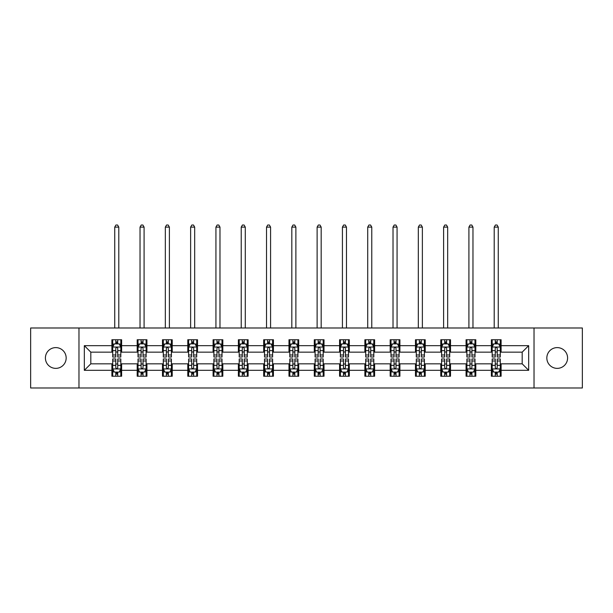 <?xml version="1.0" encoding="UTF-8"?>
<svg xmlns="http://www.w3.org/2000/svg" width="613" height="613" viewBox="0 0 613 613"><rect width="100%" height="100%" fill="white"/><g stroke="black" fill="none" stroke-linecap="round" stroke-linejoin="round"><path stroke-width="0.92" d="M557.217 347.609A10.375 10.375 0 0 0 546.834 357.992A10.375 10.375 0 0 0 557.217 368.367A10.375 10.375 0 0 0 567.592 357.992A10.375 10.375 0 0 0 557.217 347.609M55.783 347.609A10.375 10.375 0 0 0 45.408 357.992A10.375 10.375 0 0 0 55.783 368.367A10.375 10.375 0 0 0 66.166 357.992A10.375 10.375 0 0 0 55.783 347.609M534.023 387.991L582.35 387.991L582.35 327.986L534.023 327.986L534.023 387.991L78.977 387.991L78.977 327.986L30.65 327.986L30.65 387.991L78.977 387.991M534.023 327.986L78.977 327.986M501.105 345.663L501.105 339.748L491.373 339.748L491.373 345.663L475.803 345.663L475.803 339.748L466.072 339.748L466.072 345.663L450.509 345.663L450.509 339.748L440.778 339.748L440.778 345.663L425.207 345.663L425.207 339.748L415.476 339.748L415.476 345.663L399.906 345.663L399.906 339.748L390.182 339.748L390.182 345.663L374.612 345.663L374.612 339.748L364.881 339.748L364.881 345.663L349.31 345.663L349.31 339.748L339.579 339.748L339.579 345.663L324.016 345.663L324.016 339.748L314.285 339.748L314.285 345.663L298.715 345.663L298.715 339.748L288.984 339.748L288.984 345.663L273.421 345.663L273.421 339.748L263.69 339.748L263.69 345.663L248.119 345.663L248.119 339.748L238.388 339.748L238.388 345.663L222.818 345.663L222.818 339.748L213.094 339.748L213.094 345.663L197.524 345.663L197.524 339.748L187.793 339.748L187.793 345.663L172.222 345.663L172.222 339.748L162.491 339.748L162.491 345.663L146.928 345.663L146.928 339.748L137.197 339.748L137.197 345.663L121.627 345.663L121.627 339.748L111.895 339.748L111.895 345.663L84.326 345.663L84.326 370.313L90.816 363.823L111.895 363.823L111.895 376.236L121.627 376.236L121.627 363.823L137.197 363.823L137.197 376.236L146.928 376.236L146.928 363.823L162.491 363.823L162.491 376.236L172.222 376.236L172.222 363.823L187.793 363.823L187.793 376.236L197.524 376.236L197.524 363.823L213.094 363.823L213.094 376.236L222.818 376.236L222.818 363.823L238.388 363.823L238.388 376.236L248.119 376.236L248.119 363.823L263.69 363.823L263.69 376.236L273.421 376.236L273.421 363.823L288.984 363.823L288.984 376.236L298.715 376.236L298.715 363.823L314.285 363.823L314.285 376.236L324.016 376.236L324.016 363.823L339.579 363.823L339.579 376.236L349.31 376.236L349.31 363.823L364.881 363.823L364.881 376.236L374.612 376.236L374.612 363.823L390.182 363.823L390.182 376.236L399.906 376.236L399.906 363.823L415.476 363.823L415.476 376.236L425.207 376.236L425.207 363.823L440.778 363.823L440.778 376.236L450.509 376.236L450.509 363.823L466.072 363.823L466.072 376.236L475.803 376.236L475.803 363.823L491.373 363.823L491.373 376.236L501.105 376.236L501.105 363.823L522.184 363.823L522.184 352.153L501.105 352.153L501.105 345.663L528.674 345.663L528.674 370.313L501.105 370.313M491.373 370.313L475.803 370.313M466.072 370.313L450.509 370.313M440.778 370.313L425.207 370.313M415.476 370.313L399.906 370.313M390.182 370.313L374.612 370.313M364.881 370.313L349.31 370.313M339.579 370.313L324.016 370.313M314.285 370.313L298.715 370.313M288.984 370.313L273.421 370.313M263.69 370.313L248.119 370.313M238.388 370.313L222.818 370.313M213.094 370.313L197.524 370.313M187.793 370.313L172.222 370.313M162.491 370.313L146.928 370.313M137.197 370.313L121.627 370.313M111.895 370.313L84.326 370.313M491.373 345.663L491.373 352.153L475.803 352.153L475.803 345.663M466.072 345.663L466.072 352.153L450.509 352.153L450.509 345.663M440.778 345.663L440.778 352.153L425.207 352.153L425.207 345.663M415.476 345.663L415.476 352.153L399.906 352.153L399.906 345.663M390.182 345.663L390.182 352.153L374.612 352.153L374.612 345.663M364.881 345.663L364.881 352.153L349.31 352.153L349.31 345.663M339.579 345.663L339.579 352.153L324.016 352.153L324.016 345.663M314.285 345.663L314.285 352.153L298.715 352.153L298.715 345.663M288.984 345.663L288.984 352.153L273.421 352.153L273.421 345.663M263.69 345.663L263.69 352.153L248.119 352.153L248.119 345.663M238.388 345.663L238.388 352.153L222.818 352.153L222.818 345.663M213.094 345.663L213.094 352.153L197.524 352.153L197.524 345.663M187.793 345.663L187.793 352.153L172.222 352.153L172.222 345.663M162.491 345.663L162.491 352.153L146.928 352.153L146.928 345.663M137.197 345.663L137.197 352.153L121.627 352.153L121.627 345.663M111.895 345.663L111.895 352.153L90.816 352.153L84.326 345.663M90.816 352.153L90.816 363.823M528.674 370.313L522.184 363.823M522.184 352.153L528.674 345.663M111.895 343.801L112.708 343.801M115.788 343.801L117.734 343.801M120.815 343.801L121.627 343.801M111.895 351.992L112.708 351.992M115.788 351.992L117.734 351.992M120.815 351.992L121.627 351.992M111.895 363.992L112.708 363.992M115.788 363.992L117.734 363.992M120.815 363.992L121.627 363.992M111.895 372.175L112.708 372.175M115.788 372.175L117.734 372.175M120.815 372.175L121.627 372.175M137.197 363.992L138.009 363.992M141.09 363.992L143.036 363.992M146.116 363.992L146.928 363.992M137.197 372.175L138.009 372.175M141.09 372.175L143.036 372.175M146.116 372.175L146.928 372.175M137.197 343.801L138.009 343.801M141.09 343.801L143.036 343.801M146.116 343.801L146.928 343.801M137.197 351.992L138.009 351.992M141.09 351.992L143.036 351.992M146.116 351.992L146.928 351.992M162.491 363.992L163.303 363.992M166.384 363.992L168.33 363.992M171.41 363.992L172.222 363.992M162.491 372.175L163.303 372.175M166.384 372.175L168.33 372.175M171.41 372.175L172.222 372.175M162.491 343.801L163.303 343.801M166.384 343.801L168.33 343.801M171.41 343.801L172.222 343.801M162.491 351.992L163.303 351.992M166.384 351.992L168.33 351.992M171.41 351.992L172.222 351.992M187.793 363.992L188.605 363.992M191.685 363.992L193.631 363.992M196.712 363.992L197.524 363.992M187.793 372.175L188.605 372.175M191.685 372.175L193.631 372.175M196.712 372.175L197.524 372.175M187.793 343.801L188.605 343.801M191.685 343.801L193.631 343.801M196.712 343.801L197.524 343.801M187.793 351.992L188.605 351.992M191.685 351.992L193.631 351.992M196.712 351.992L197.524 351.992M213.094 363.992L213.899 363.992M216.979 363.992L218.925 363.992M222.013 363.992L222.818 363.992M213.094 372.175L213.899 372.175M216.979 372.175L218.925 372.175M222.013 372.175L222.818 372.175M213.094 343.801L213.899 343.801M216.979 343.801L218.925 343.801M222.013 343.801L222.818 343.801M213.094 351.992L213.899 351.992M216.979 351.992L218.925 351.992M222.013 351.992L222.818 351.992M238.388 363.992L239.2 363.992M242.281 363.992L244.227 363.992M247.307 363.992L248.119 363.992M238.388 372.175L239.2 372.175M242.281 372.175L244.227 372.175M247.307 372.175L248.119 372.175M238.388 343.801L239.2 343.801M242.281 343.801L244.227 343.801M247.307 343.801L248.119 343.801M238.388 351.992L239.2 351.992M242.281 351.992L244.227 351.992M247.307 351.992L248.119 351.992M263.69 363.992L264.502 363.992M267.582 363.992L269.528 363.992M272.609 363.992L273.421 363.992M263.69 372.175L264.502 372.175M267.582 372.175L269.528 372.175M272.609 372.175L273.421 372.175M263.69 343.801L264.502 343.801M267.582 343.801L269.528 343.801M272.609 343.801L273.421 343.801M263.69 351.992L264.502 351.992M267.582 351.992L269.528 351.992M272.609 351.992L273.421 351.992M288.984 363.992L289.796 363.992M292.876 363.992L294.822 363.992M297.903 363.992L298.715 363.992M288.984 372.175L289.796 372.175M292.876 372.175L294.822 372.175M297.903 372.175L298.715 372.175M288.984 343.801L289.796 343.801M292.876 343.801L294.822 343.801M297.903 343.801L298.715 343.801M288.984 351.992L289.796 351.992M292.876 351.992L294.822 351.992M297.903 351.992L298.715 351.992M314.285 363.992L315.097 363.992M318.178 363.992L320.124 363.992M323.204 363.992L324.016 363.992M314.285 372.175L315.097 372.175M318.178 372.175L320.124 372.175M323.204 372.175L324.016 372.175M314.285 343.801L315.097 343.801M318.178 343.801L320.124 343.801M323.204 343.801L324.016 343.801M314.285 351.992L315.097 351.992M318.178 351.992L320.124 351.992M323.204 351.992L324.016 351.992M339.579 363.992L340.391 363.992M343.472 363.992L345.418 363.992M348.498 363.992L349.31 363.992M339.579 372.175L340.391 372.175M343.472 372.175L345.418 372.175M348.498 372.175L349.31 372.175M339.579 343.801L340.391 343.801M343.472 343.801L345.418 343.801M348.498 343.801L349.31 343.801M339.579 351.992L340.391 351.992M343.472 351.992L345.418 351.992M348.498 351.992L349.31 351.992M364.881 363.992L365.693 363.992M368.773 363.992L370.719 363.992M373.8 363.992L374.612 363.992M364.881 372.175L365.693 372.175M368.773 372.175L370.719 372.175M373.8 372.175L374.612 372.175M364.881 343.801L365.693 343.801M368.773 343.801L370.719 343.801M373.8 343.801L374.612 343.801M364.881 351.992L365.693 351.992M368.773 351.992L370.719 351.992M373.8 351.992L374.612 351.992M390.182 363.992L390.987 363.992M394.075 363.992L396.021 363.992M399.101 363.992L399.906 363.992M390.182 372.175L390.987 372.175M394.075 372.175L396.021 372.175M399.101 372.175L399.906 372.175M390.182 343.801L390.987 343.801M394.075 343.801L396.021 343.801M399.101 343.801L399.906 343.801M390.182 351.992L390.987 351.992M394.075 351.992L396.021 351.992M399.101 351.992L399.906 351.992M415.476 363.992L416.288 363.992M419.369 363.992L421.315 363.992M424.395 363.992L425.207 363.992M415.476 372.175L416.288 372.175M419.369 372.175L421.315 372.175M424.395 372.175L425.207 372.175M415.476 343.801L416.288 343.801M419.369 343.801L421.315 343.801M424.395 343.801L425.207 343.801M415.476 351.992L416.288 351.992M419.369 351.992L421.315 351.992M424.395 351.992L425.207 351.992M440.778 363.992L441.59 363.992M444.67 363.992L446.616 363.992M449.697 363.992L450.509 363.992M440.778 372.175L441.59 372.175M444.67 372.175L446.616 372.175M449.697 372.175L450.509 372.175M440.778 343.801L441.59 343.801M444.67 343.801L446.616 343.801M449.697 343.801L450.509 343.801M440.778 351.992L441.59 351.992M444.67 351.992L446.616 351.992M449.697 351.992L450.509 351.992M466.072 363.992L466.884 363.992M469.964 363.992L471.91 363.992M474.991 363.992L475.803 363.992M466.072 372.175L466.884 372.175M469.964 372.175L471.91 372.175M474.991 372.175L475.803 372.175M466.072 343.801L466.884 343.801M469.964 343.801L471.91 343.801M474.991 343.801L475.803 343.801M466.072 351.992L466.884 351.992M469.964 351.992L471.91 351.992M474.991 351.992L475.803 351.992M491.373 363.992L492.185 363.992M495.266 363.992L497.212 363.992M500.292 363.992L501.105 363.992M491.373 372.175L492.185 372.175M495.266 372.175L497.212 372.175M500.292 372.175L501.105 372.175M491.373 343.801L492.185 343.801M495.266 343.801L497.212 343.801M500.292 343.801L501.105 343.801M491.373 351.992L492.185 351.992M495.266 351.992L497.212 351.992M500.292 351.992L501.105 351.992M117.734 341.855L115.788 341.855M120.815 354.981L117.734 354.981L117.734 357.019L120.815 357.019L120.815 347.127L119.198 343.878L114.332 343.878L112.708 347.127L112.708 357.019L115.788 357.019L115.788 354.981L112.708 354.981M112.708 347.127L112.708 339.748M120.815 347.127L120.815 339.748M115.788 343.878L115.788 339.748M117.734 339.748L117.734 343.878M117.734 354.981L117.734 348.337C117.091 347.088 116.439 347.088 115.788 348.337L115.788 354.981M118.792 327.986L118.792 227.116L114.738 227.116L114.738 327.986M114.738 227.116L115.949 225.009L117.573 225.009L118.792 227.116M115.788 374.122L117.734 374.122M112.708 360.996L115.788 360.996L115.788 358.965L112.708 358.965L112.708 368.857L114.332 372.099L119.198 372.099L120.815 368.857L120.815 358.965L117.734 358.965L117.734 360.996L120.815 360.996M120.815 368.857L120.815 376.236M112.708 368.857L112.708 376.236M117.734 372.099L117.734 376.236M115.788 376.236L115.788 372.099M115.788 360.996L115.788 367.639C116.439 368.888 117.083 368.888 117.734 367.639L117.734 360.996M143.036 341.855L141.09 341.855M146.116 354.981L143.036 354.981L143.036 357.019L146.116 357.019L146.116 347.127L144.492 343.878L139.626 343.878L138.009 347.127L138.009 357.019L141.09 357.019L141.09 354.981L138.009 354.981M138.009 347.127L138.009 339.748M146.116 347.127L146.116 339.748M141.09 343.878L141.09 339.748M143.036 339.748L143.036 343.878M143.036 354.981L143.036 348.337C142.385 347.088 141.733 347.088 141.09 348.337L141.09 354.981M144.086 327.986L144.086 227.116L140.032 227.116L140.032 327.986M140.032 227.116L141.251 225.009L142.875 225.009L144.086 227.116M168.33 341.855L166.384 341.855M171.41 354.981L168.33 354.981L168.33 357.019L171.41 357.019L171.41 347.127L169.793 343.878L164.928 343.878L163.303 347.127L163.303 357.019L166.384 357.019L166.384 354.981L163.303 354.981M163.303 347.127L163.303 339.748M171.41 347.127L171.41 339.748M166.384 343.878L166.384 339.748M168.33 339.748L168.33 343.878M168.33 354.981L168.33 348.337C167.686 347.088 167.035 347.088 166.384 348.337L166.384 354.981M169.387 327.986L169.387 227.116L165.334 227.116L165.334 327.986M165.334 227.116L166.544 225.009L168.169 225.009L169.387 227.116M141.09 374.122L143.036 374.122M138.009 360.996L141.09 360.996L141.09 358.965L138.009 358.965L138.009 368.857L139.626 372.099L144.492 372.099L146.116 368.857L146.116 358.965L143.036 358.965L143.036 360.996L146.116 360.996M146.116 368.857L146.116 376.236M138.009 368.857L138.009 376.236M143.036 372.099L143.036 376.236M141.09 376.236L141.09 372.099M141.09 360.996L141.09 367.639C141.733 368.888 142.385 368.888 143.036 367.639L143.036 360.996M166.384 374.122L168.33 374.122M163.303 360.996L166.384 360.996L166.384 358.965L163.303 358.965L163.303 368.857L164.928 372.099L169.793 372.099L171.41 368.857L171.41 358.965L168.33 358.965L168.33 360.996L171.41 360.996M171.41 368.857L171.41 376.236M163.303 368.857L163.303 376.236M168.33 372.099L168.33 376.236M166.384 376.236L166.384 372.099M166.384 360.996L166.384 367.639C167.035 368.888 167.678 368.888 168.33 367.639L168.33 360.996M193.631 341.855L191.685 341.855M196.712 354.981L193.631 354.981L193.631 357.019L196.712 357.019L196.712 347.127L195.087 343.878L190.222 343.878L188.605 347.127L188.605 357.019L191.685 357.019L191.685 354.981L188.605 354.981M188.605 347.127L188.605 339.748M196.712 347.127L196.712 339.748M191.685 343.878L191.685 339.748M193.631 339.748L193.631 343.878M193.631 354.981L193.631 348.337C192.98 347.088 192.336 347.088 191.685 348.337L191.685 354.981M194.681 327.986L194.681 227.116L190.628 227.116L190.628 327.986M190.628 227.116L191.846 225.009L193.47 225.009L194.681 227.116M218.925 341.855L216.979 341.855M222.013 354.981L218.925 354.981L218.925 357.019L222.013 357.019L222.013 347.127L220.389 343.878L215.523 343.878L213.899 347.127L213.899 357.019L216.979 357.019L216.979 354.981L213.899 354.981M213.899 347.127L213.899 339.748M222.013 347.127L222.013 339.748M216.979 343.878L216.979 339.748M218.925 339.748L218.925 343.878M218.925 354.981L218.925 348.337C218.282 347.088 217.63 347.088 216.979 348.337L216.979 354.981M219.983 327.986L219.983 227.116L215.929 227.116L215.929 327.986M215.929 227.116L217.148 225.009L218.764 225.009L219.983 227.116M244.227 341.855L242.281 341.855M247.307 354.981L244.227 354.981L244.227 357.019L247.307 357.019L247.307 347.127L245.683 343.878L240.825 343.878L239.2 347.127L239.2 357.019L242.281 357.019L242.281 354.981L239.2 354.981M239.2 347.127L239.2 339.748M247.307 347.127L247.307 339.748M242.281 343.878L242.281 339.748M244.227 339.748L244.227 343.878M244.227 354.981L244.227 348.337C243.576 347.088 242.932 347.088 242.281 348.337L242.281 354.981M245.284 327.986L245.284 227.116L241.223 227.116L241.223 327.986M241.223 227.116L242.441 225.009L244.066 225.009L245.284 227.116M191.685 374.122L193.631 374.122M188.605 360.996L191.685 360.996L191.685 358.965L188.605 358.965L188.605 368.857L190.222 372.099L195.087 372.099L196.712 368.857L196.712 358.965L193.631 358.965L193.631 360.996L196.712 360.996M196.712 368.857L196.712 376.236M188.605 368.857L188.605 376.236M193.631 372.099L193.631 376.236M191.685 376.236L191.685 372.099M191.685 360.996L191.685 367.639C192.329 368.888 192.98 368.888 193.631 367.639L193.631 360.996M216.979 374.122L218.925 374.122M213.899 360.996L216.979 360.996L216.979 358.965L213.899 358.965L213.899 368.857L215.523 372.099L220.389 372.099L222.013 368.857L222.013 358.965L218.925 358.965L218.925 360.996L222.013 360.996M222.013 368.857L222.013 376.236M213.899 368.857L213.899 376.236M218.925 372.099L218.925 376.236M216.979 376.236L216.979 372.099M216.979 360.996L216.979 367.639C217.63 368.888 218.282 368.888 218.925 367.639L218.925 360.996M242.281 374.122L244.227 374.122M239.2 360.996L242.281 360.996L242.281 358.965L239.2 358.965L239.2 368.857L240.825 372.099L245.683 372.099L247.307 368.857L247.307 358.965L244.227 358.965L244.227 360.996L247.307 360.996M247.307 368.857L247.307 376.236M239.2 368.857L239.2 376.236M244.227 372.099L244.227 376.236M242.281 376.236L242.281 372.099M242.281 360.996L242.281 367.639C242.932 368.888 243.576 368.888 244.227 367.639L244.227 360.996M269.528 341.855L267.582 341.855M272.609 354.981L269.528 354.981L269.528 357.019L272.609 357.019L272.609 347.127L270.984 343.878L266.119 343.878L264.502 347.127L264.502 357.019L267.582 357.019L267.582 354.981L264.502 354.981M264.502 347.127L264.502 339.748M272.609 347.127L272.609 339.748M267.582 343.878L267.582 339.748M269.528 339.748L269.528 343.878M269.528 354.981L269.528 348.337C268.877 347.088 268.226 347.088 267.582 348.337L267.582 354.981M270.578 327.986L270.578 227.116L266.525 227.116L266.525 327.986M266.525 227.116L267.743 225.009L269.36 225.009L270.578 227.116M267.582 374.122L269.528 374.122M264.502 360.996L267.582 360.996L267.582 358.965L264.502 358.965L264.502 368.857L266.119 372.099L270.984 372.099L272.609 368.857L272.609 358.965L269.528 358.965L269.528 360.996L272.609 360.996M272.609 368.857L272.609 376.236M264.502 368.857L264.502 376.236M269.528 372.099L269.528 376.236M267.582 376.236L267.582 372.099M267.582 360.996L267.582 367.639C268.226 368.888 268.877 368.888 269.528 367.639L269.528 360.996M294.822 341.855L292.876 341.855M297.903 354.981L294.822 354.981L294.822 357.019L297.903 357.019L297.903 347.127L296.286 343.878L291.42 343.878L289.796 347.127L289.796 357.019L292.876 357.019L292.876 354.981L289.796 354.981M289.796 347.127L289.796 339.748M297.903 347.127L297.903 339.748M292.876 343.878L292.876 339.748M294.822 339.748L294.822 343.878M294.822 354.981L294.822 348.337C294.179 347.088 293.527 347.088 292.876 348.337L292.876 354.981M295.88 327.986L295.88 227.116L291.826 227.116L291.826 327.986M291.826 227.116L293.037 225.009L294.661 225.009L295.88 227.116M292.876 374.122L294.822 374.122M289.796 360.996L292.876 360.996L292.876 358.965L289.796 358.965L289.796 368.857L291.42 372.099L296.286 372.099L297.903 368.857L297.903 358.965L294.822 358.965L294.822 360.996L297.903 360.996M297.903 368.857L297.903 376.236M289.796 368.857L289.796 376.236M294.822 372.099L294.822 376.236M292.876 376.236L292.876 372.099M292.876 360.996L292.876 367.639C293.527 368.888 294.171 368.888 294.822 367.639L294.822 360.996M320.124 341.855L318.178 341.855M323.204 354.981L320.124 354.981L320.124 357.019L323.204 357.019L323.204 347.127L321.58 343.878L316.714 343.878L315.097 347.127L315.097 357.019L318.178 357.019L318.178 354.981L315.097 354.981M315.097 347.127L315.097 339.748M323.204 347.127L323.204 339.748M318.178 343.878L318.178 339.748M320.124 339.748L320.124 343.878M320.124 354.981L320.124 348.337C319.473 347.088 318.829 347.088 318.178 348.337L318.178 354.981M321.174 327.986L321.174 227.116L317.12 227.116L317.12 327.986M317.12 227.116L318.339 225.009L319.963 225.009L321.174 227.116M318.178 374.122L320.124 374.122M315.097 360.996L318.178 360.996L318.178 358.965L315.097 358.965L315.097 368.857L316.714 372.099L321.58 372.099L323.204 368.857L323.204 358.965L320.124 358.965L320.124 360.996L323.204 360.996M323.204 368.857L323.204 376.236M315.097 368.857L315.097 376.236M320.124 372.099L320.124 376.236M318.178 376.236L318.178 372.099M318.178 360.996L318.178 367.639C318.821 368.888 319.473 368.888 320.124 367.639L320.124 360.996M345.418 341.855L343.472 341.855M348.498 354.981L345.418 354.981L345.418 357.019L348.498 357.019L348.498 347.127L346.881 343.878L342.016 343.878L340.391 347.127L340.391 357.019L343.472 357.019L343.472 354.981L340.391 354.981M340.391 347.127L340.391 339.748M348.498 347.127L348.498 339.748M343.472 343.878L343.472 339.748M345.418 339.748L345.418 343.878M345.418 354.981L345.418 348.337C344.774 347.088 344.123 347.088 343.472 348.337L343.472 354.981M346.475 327.986L346.475 227.116L342.422 227.116L342.422 327.986M342.422 227.116L343.64 225.009L345.257 225.009L346.475 227.116M343.472 374.122L345.418 374.122M340.391 360.996L343.472 360.996L343.472 358.965L340.391 358.965L340.391 368.857L342.016 372.099L346.881 372.099L348.498 368.857L348.498 358.965L345.418 358.965L345.418 360.996L348.498 360.996M348.498 368.857L348.498 376.236M340.391 368.857L340.391 376.236M345.418 372.099L345.418 376.236M343.472 376.236L343.472 372.099M343.472 360.996L343.472 367.639C344.123 368.888 344.774 368.888 345.418 367.639L345.418 360.996M370.719 341.855L368.773 341.855M373.8 354.981L370.719 354.981L370.719 357.019L373.8 357.019L373.8 347.127L372.175 343.878L367.317 343.878L365.693 347.127L365.693 357.019L368.773 357.019L368.773 354.981L365.693 354.981M365.693 347.127L365.693 339.748M373.8 347.127L373.8 339.748M368.773 343.878L368.773 339.748M370.719 339.748L370.719 343.878M370.719 354.981L370.719 348.337C370.068 347.088 369.424 347.088 368.773 348.337L368.773 354.981M371.777 327.986L371.777 227.116L367.716 227.116L367.716 327.986M367.716 227.116L368.934 225.009L370.559 225.009L371.777 227.116M368.773 374.122L370.719 374.122M365.693 360.996L368.773 360.996L368.773 358.965L365.693 358.965L365.693 368.857L367.317 372.099L372.175 372.099L373.8 368.857L373.8 358.965L370.719 358.965L370.719 360.996L373.8 360.996M373.8 368.857L373.8 376.236M365.693 368.857L365.693 376.236M370.719 372.099L370.719 376.236M368.773 376.236L368.773 372.099M368.773 360.996L368.773 367.639C369.424 368.888 370.068 368.888 370.719 367.639L370.719 360.996M396.021 341.855L394.075 341.855M399.101 354.981L396.021 354.981L396.021 357.019L399.101 357.019L399.101 347.127L397.477 343.878L392.611 343.878L390.987 347.127L390.987 357.019L394.075 357.019L394.075 354.981L390.987 354.981M390.987 347.127L390.987 339.748M399.101 347.127L399.101 339.748M394.075 343.878L394.075 339.748M396.021 339.748L396.021 343.878M396.021 354.981L396.021 348.337C395.37 347.088 394.718 347.088 394.075 348.337L394.075 354.981M397.071 327.986L397.071 227.116L393.017 227.116L393.017 327.986M393.017 227.116L394.236 225.009L395.852 225.009L397.071 227.116M394.075 374.122L396.021 374.122M390.987 360.996L394.075 360.996L394.075 358.965L390.987 358.965L390.987 368.857L392.611 372.099L397.477 372.099L399.101 368.857L399.101 358.965L396.021 358.965L396.021 360.996L399.101 360.996M399.101 368.857L399.101 376.236M390.987 368.857L390.987 376.236M396.021 372.099L396.021 376.236M394.075 376.236L394.075 372.099M394.075 360.996L394.075 367.639C394.718 368.888 395.37 368.888 396.021 367.639L396.021 360.996M421.315 341.855L419.369 341.855M424.395 354.981L421.315 354.981L421.315 357.019L424.395 357.019L424.395 347.127L422.778 343.878L417.913 343.878L416.288 347.127L416.288 357.019L419.369 357.019L419.369 354.981L416.288 354.981M416.288 347.127L416.288 339.748M424.395 347.127L424.395 339.748M419.369 343.878L419.369 339.748M421.315 339.748L421.315 343.878M421.315 354.981L421.315 348.337C420.671 347.088 420.02 347.088 419.369 348.337L419.369 354.981M422.372 327.986L422.372 227.116L418.319 227.116L418.319 327.986M418.319 227.116L419.53 225.009L421.154 225.009L422.372 227.116M419.369 374.122L421.315 374.122M416.288 360.996L419.369 360.996L419.369 358.965L416.288 358.965L416.288 368.857L417.913 372.099L422.778 372.099L424.395 368.857L424.395 358.965L421.315 358.965L421.315 360.996L424.395 360.996M424.395 368.857L424.395 376.236M416.288 368.857L416.288 376.236M421.315 372.099L421.315 376.236M419.369 376.236L419.369 372.099M419.369 360.996L419.369 367.639C420.02 368.888 420.664 368.888 421.315 367.639L421.315 360.996M446.616 341.855L444.67 341.855M449.697 354.981L446.616 354.981L446.616 357.019L449.697 357.019L449.697 347.127L448.072 343.878L443.207 343.878L441.59 347.127L441.59 357.019L444.67 357.019L444.67 354.981L441.59 354.981M441.59 347.127L441.59 339.748M449.697 347.127L449.697 339.748M444.67 343.878L444.67 339.748M446.616 339.748L446.616 343.878M446.616 354.981L446.616 348.337C445.965 347.088 445.322 347.088 444.67 348.337L444.67 354.981M447.666 327.986L447.666 227.116L443.613 227.116L443.613 327.986M443.613 227.116L444.831 225.009L446.456 225.009L447.666 227.116M444.67 374.122L446.616 374.122M441.59 360.996L444.67 360.996L444.67 358.965L441.59 358.965L441.59 368.857L443.207 372.099L448.072 372.099L449.697 368.857L449.697 358.965L446.616 358.965L446.616 360.996L449.697 360.996M449.697 368.857L449.697 376.236M441.59 368.857L441.59 376.236M446.616 372.099L446.616 376.236M444.67 376.236L444.67 372.099M444.67 360.996L444.67 367.639C445.314 368.888 445.965 368.888 446.616 367.639L446.616 360.996M471.91 341.855L469.964 341.855M474.991 354.981L471.91 354.981L471.91 357.019L474.991 357.019L474.991 347.127L473.374 343.878L468.508 343.878L466.884 347.127L466.884 357.019L469.964 357.019L469.964 354.981L466.884 354.981M466.884 347.127L466.884 339.748M474.991 347.127L474.991 339.748M469.964 343.878L469.964 339.748M471.91 339.748L471.91 343.878M471.91 354.981L471.91 348.337C471.267 347.088 470.615 347.088 469.964 348.337L469.964 354.981M472.968 327.986L472.968 227.116L468.914 227.116L468.914 327.986M468.914 227.116L470.125 225.009L471.749 225.009L472.968 227.116M469.964 374.122L471.91 374.122M466.884 360.996L469.964 360.996L469.964 358.965L466.884 358.965L466.884 368.857L468.508 372.099L473.374 372.099L474.991 368.857L474.991 358.965L471.91 358.965L471.91 360.996L474.991 360.996M474.991 368.857L474.991 376.236M466.884 368.857L466.884 376.236M471.91 372.099L471.91 376.236M469.964 376.236L469.964 372.099M469.964 360.996L469.964 367.639C470.615 368.888 471.267 368.888 471.91 367.639L471.91 360.996M497.212 341.855L495.266 341.855M500.292 354.981L497.212 354.981L497.212 357.019L500.292 357.019L500.292 347.127L498.668 343.878L493.802 343.878L492.185 347.127L492.185 357.019L495.266 357.019L495.266 354.981L492.185 354.981M492.185 347.127L492.185 339.748M500.292 347.127L500.292 339.748M495.266 343.878L495.266 339.748M497.212 339.748L497.212 343.878M497.212 354.981L497.212 348.337C496.561 347.088 495.917 347.088 495.266 348.337L495.266 354.981M498.262 327.986L498.262 227.116L494.208 227.116L494.208 327.986M494.208 227.116L495.427 225.009L497.051 225.009L498.262 227.116M495.266 374.122L497.212 374.122M492.185 360.996L495.266 360.996L495.266 358.965L492.185 358.965L492.185 368.857L493.802 372.099L498.668 372.099L500.292 368.857L500.292 358.965L497.212 358.965L497.212 360.996L500.292 360.996M500.292 368.857L500.292 376.236M492.185 368.857L492.185 376.236M497.212 372.099L497.212 376.236M495.266 376.236L495.266 372.099M495.266 360.996L495.266 367.639C495.909 368.888 496.561 368.888 497.212 367.639L497.212 360.996M120.776 347.042L112.746 347.042M112.708 344.077L114.233 344.077M119.29 344.077L120.815 344.077M115.788 350.636L112.708 350.636M120.815 350.636L117.734 350.636M117.734 342.882L115.788 342.882M112.746 368.934L120.776 368.934M120.815 371.899L119.29 371.899M114.233 371.899L112.708 371.899M117.734 365.34L120.815 365.34M112.708 365.34L115.788 365.34M115.788 373.095L117.734 373.095M146.07 347.042L138.048 347.042M138.009 344.077L139.534 344.077M144.591 344.077L146.116 344.077M141.09 350.636L138.009 350.636M146.116 350.636L143.036 350.636M143.036 342.882L141.09 342.882M171.372 347.042L163.342 347.042M163.303 344.077L164.828 344.077M169.885 344.077L171.41 344.077M166.384 350.636L163.303 350.636M171.41 350.636L168.33 350.636M168.33 342.882L166.384 342.882M138.048 368.934L146.07 368.934M146.116 371.899L144.591 371.899M139.534 371.899L138.009 371.899M143.036 365.34L146.116 365.34M138.009 365.34L141.09 365.34M141.09 373.095L143.036 373.095M163.342 368.934L171.372 368.934M171.41 371.899L169.885 371.899M164.828 371.899L163.303 371.899M168.33 365.34L171.41 365.34M163.303 365.34L166.384 365.34M166.384 373.095L168.33 373.095M196.673 347.042L188.643 347.042M188.605 344.077L190.13 344.077M195.187 344.077L196.712 344.077M191.685 350.636L188.605 350.636M196.712 350.636L193.631 350.636M193.631 342.882L191.685 342.882M221.967 347.042L213.945 347.042M213.899 344.077L215.424 344.077M220.488 344.077L222.013 344.077M216.979 350.636L213.899 350.636M222.013 350.636L218.925 350.636M218.925 342.882L216.979 342.882M247.269 347.042L239.239 347.042M239.2 344.077L240.725 344.077M245.782 344.077L247.307 344.077M242.281 350.636L239.2 350.636M247.307 350.636L244.227 350.636M244.227 342.882L242.281 342.882M188.643 368.934L196.673 368.934M196.712 371.899L195.187 371.899M190.13 371.899L188.605 371.899M193.631 365.34L196.712 365.34M188.605 365.34L191.685 365.34M191.685 373.095L193.631 373.095M213.945 368.934L221.967 368.934M222.013 371.899L220.488 371.899M215.424 371.899L213.899 371.899M218.925 365.34L222.013 365.34M213.899 365.34L216.979 365.34M216.979 373.095L218.925 373.095M239.239 368.934L247.269 368.934M247.307 371.899L245.782 371.899M240.725 371.899L239.2 371.899M244.227 365.34L247.307 365.34M239.2 365.34L242.281 365.34M242.281 373.095L244.227 373.095M272.563 347.042L264.54 347.042M264.502 344.077L266.019 344.077M271.084 344.077L272.609 344.077M267.582 350.636L264.502 350.636M272.609 350.636L269.528 350.636M269.528 342.882L267.582 342.882M264.54 368.934L272.563 368.934M272.609 371.899L271.084 371.899M266.019 371.899L264.502 371.899M269.528 365.34L272.609 365.34M264.502 365.34L267.582 365.34M267.582 373.095L269.528 373.095M297.864 347.042L289.834 347.042M289.796 344.077L291.321 344.077M296.378 344.077L297.903 344.077M292.876 350.636L289.796 350.636M297.903 350.636L294.822 350.636M294.822 342.882L292.876 342.882M289.834 368.934L297.864 368.934M297.903 371.899L296.378 371.899M291.321 371.899L289.796 371.899M294.822 365.34L297.903 365.34M289.796 365.34L292.876 365.34M292.876 373.095L294.822 373.095M323.166 347.042L315.136 347.042M315.097 344.077L316.622 344.077M321.679 344.077L323.204 344.077M318.178 350.636L315.097 350.636M323.204 350.636L320.124 350.636M320.124 342.882L318.178 342.882M315.136 368.934L323.166 368.934M323.204 371.899L321.679 371.899M316.622 371.899L315.097 371.899M320.124 365.34L323.204 365.34M315.097 365.34L318.178 365.34M318.178 373.095L320.124 373.095M348.46 347.042L340.437 347.042M340.391 344.077L341.916 344.077M346.981 344.077L348.498 344.077M343.472 350.636L340.391 350.636M348.498 350.636L345.418 350.636M345.418 342.882L343.472 342.882M340.437 368.934L348.46 368.934M348.498 371.899L346.981 371.899M341.916 371.899L340.391 371.899M345.418 365.34L348.498 365.34M340.391 365.34L343.472 365.34M343.472 373.095L345.418 373.095M373.761 347.042L365.731 347.042M365.693 344.077L367.218 344.077M372.275 344.077L373.8 344.077M368.773 350.636L365.693 350.636M373.8 350.636L370.719 350.636M370.719 342.882L368.773 342.882M365.731 368.934L373.761 368.934M373.8 371.899L372.275 371.899M367.218 371.899L365.693 371.899M370.719 365.34L373.8 365.34M365.693 365.34L368.773 365.34M368.773 373.095L370.719 373.095M399.055 347.042L391.033 347.042M390.987 344.077L392.512 344.077M397.576 344.077L399.101 344.077M394.075 350.636L390.987 350.636M399.101 350.636L396.021 350.636M396.021 342.882L394.075 342.882M391.033 368.934L399.055 368.934M399.101 371.899L397.576 371.899M392.512 371.899L390.987 371.899M396.021 365.34L399.101 365.34M390.987 365.34L394.075 365.34M394.075 373.095L396.021 373.095M424.357 347.042L416.327 347.042M416.288 344.077L417.813 344.077M422.87 344.077L424.395 344.077M419.369 350.636L416.288 350.636M424.395 350.636L421.315 350.636M421.315 342.882L419.369 342.882M416.327 368.934L424.357 368.934M424.395 371.899L422.87 371.899M417.813 371.899L416.288 371.899M421.315 365.34L424.395 365.34M416.288 365.34L419.369 365.34M419.369 373.095L421.315 373.095M449.658 347.042L441.628 347.042M441.59 344.077L443.115 344.077M448.172 344.077L449.697 344.077M444.67 350.636L441.59 350.636M449.697 350.636L446.616 350.636M446.616 342.882L444.67 342.882M441.628 368.934L449.658 368.934M449.697 371.899L448.172 371.899M443.115 371.899L441.59 371.899M446.616 365.34L449.697 365.34M441.59 365.34L444.67 365.34M444.67 373.095L446.616 373.095M474.952 347.042L466.93 347.042M466.884 344.077L468.409 344.077M473.466 344.077L474.991 344.077M469.964 350.636L466.884 350.636M474.991 350.636L471.91 350.636M471.91 342.882L469.964 342.882M466.93 368.934L474.952 368.934M474.991 371.899L473.466 371.899M468.409 371.899L466.884 371.899M471.91 365.34L474.991 365.34M466.884 365.34L469.964 365.34M469.964 373.095L471.91 373.095M500.254 347.042L492.224 347.042M492.185 344.077L493.71 344.077M498.767 344.077L500.292 344.077M495.266 350.636L492.185 350.636M500.292 350.636L497.212 350.636M497.212 342.882L495.266 342.882M492.224 368.934L500.254 368.934M500.292 371.899L498.767 371.899M493.71 371.899L492.185 371.899M497.212 365.34L500.292 365.34M492.185 365.34L495.266 365.34M495.266 373.095L497.212 373.095"/></g></svg>
